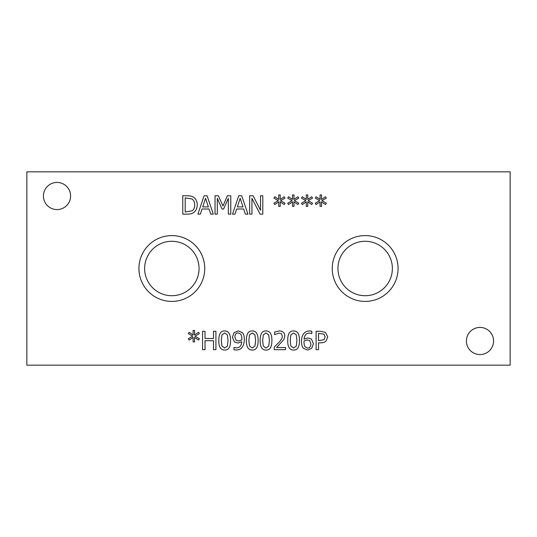 <?xml version="1.0" encoding="UTF-8"?>
<svg xmlns="http://www.w3.org/2000/svg" width="537" height="537" viewBox="0 0 537 537"><rect width="100%" height="100%" fill="white"/><g stroke="black" fill="none" stroke-linecap="round" stroke-linejoin="round"><path stroke-width="0.81" d="M323.851 334.115L318.555 333.417L318.555 340.74L324.133 339.639L325.174 336.914L323.851 334.115M325.529 332.45L327.718 336.84L326.113 340.921C324.959 342.176 323.126 342.814 320.623 342.821L318.555 342.821L318.555 349.668L316.112 349.668L316.112 331.302L320.723 331.302L325.529 332.45M309.668 340.619L307.318 339.981L304.043 340.995L303.996 342.156C304.056 344.633 304.492 346.251 305.305 347.003L307.6 348.05C309.695 348.05 310.802 346.64 310.916 343.821L309.668 340.619M311.42 339.028L313.42 343.714L311.688 348.332L307.58 350.057L303.533 348.392C302.224 347.09 301.552 344.828 301.512 341.606C301.499 338.397 302.163 335.84 303.519 333.927C304.882 332.007 306.956 331.014 309.742 330.96L311.822 331.215L311.822 333.584L309.413 333.088C306.271 333.108 304.486 335.155 304.043 339.223L307.869 337.941L311.42 339.028M296.954 340.485L296.29 334.873L293.591 332.974L290.853 334.907L290.215 340.505L290.839 346.036L293.591 348.016L296.303 346.083L296.954 340.485M293.591 330.933C297.565 330.92 299.518 334.108 299.458 340.485C299.498 346.969 297.545 350.164 293.591 350.057C289.611 350.097 287.651 346.909 287.718 340.505C287.671 334.001 289.631 330.805 293.591 330.933M215.921 331.302L215.921 349.668L213.478 349.668L213.478 340.68L205.027 340.68L205.027 349.668L202.583 349.668L202.583 331.302L205.027 331.302L205.027 338.505L213.478 338.505L213.478 331.302L215.921 331.302M195.012 336.189L199.368 338.733L198.569 340.082L194.535 337.404L194.622 341.901L193.072 341.901L193.152 337.404L189.145 340.102L188.326 338.746L192.689 336.189L188.326 333.638L189.145 332.289L193.166 334.981L193.072 330.483L194.622 330.483L194.522 334.981L198.569 332.302L199.368 333.658L195.012 336.189M228.05 340.485L227.379 334.873L224.688 332.974L221.949 334.907L221.304 340.505L221.935 346.036L224.688 348.016L227.393 346.083L228.05 340.485M224.688 330.933C228.655 330.92 230.608 334.108 230.548 340.485C230.588 346.969 228.634 350.164 224.688 350.057C220.7 350.097 218.74 346.909 218.807 340.505C218.76 334.001 220.72 330.805 224.688 330.933M240.522 333.98L238.213 332.94C236.099 332.98 234.991 334.39 234.897 337.169L236.146 340.371L238.482 341.008L241.771 339.995L241.818 338.834C241.791 336.404 241.361 334.786 240.522 333.98M234.387 341.962L232.393 337.27L234.119 332.658L238.227 330.933L242.308 332.584C243.61 333.846 244.275 336.115 244.301 339.384C244.295 342.572 243.617 345.143 242.274 347.097C240.952 349.023 238.884 350.003 236.072 350.03L233.991 349.775L233.991 347.405L236.401 347.902C239.663 347.822 241.449 345.774 241.757 341.767L237.931 343.049L234.387 341.962M255.612 340.485L254.941 334.873L252.249 332.974L249.51 334.907L248.873 340.505L249.497 346.036L252.249 348.016L254.961 346.083L255.612 340.485M252.249 330.933C256.216 330.92 258.169 334.108 258.116 340.485C258.149 346.969 256.196 350.164 252.249 350.057C248.269 350.097 246.308 346.909 246.369 340.505C246.329 334.001 248.282 330.805 252.249 330.933M269.393 340.485L268.722 334.873L266.03 332.974L263.291 334.907L262.653 340.505L263.278 346.036L266.03 348.016L268.742 346.083L269.393 340.485M266.03 330.933C269.997 330.92 271.957 334.108 271.897 340.485C271.937 346.969 269.977 350.164 266.03 350.057C262.049 350.097 260.089 346.909 260.15 340.505C260.109 334.001 262.069 330.805 266.03 330.933M285.57 347.54L285.57 349.668L274.246 349.668L274.246 347.063L278.683 342.646C281.287 339.908 282.502 337.726 282.314 336.095L281.401 333.792L279.159 333.047L274.635 334.638L274.635 332.02L279.334 330.92C282.878 331.054 284.704 332.732 284.811 335.961L283.858 339.639L276.555 347.54L285.57 347.54M26.85 365.16L510.15 365.16L510.15 171.84L26.85 171.84L26.85 365.16M308.178 200.643L312.541 203.187L311.735 204.543L307.701 201.865L307.795 206.362L306.244 206.362L306.318 201.865L302.318 204.557L301.499 203.208L305.855 200.643L301.499 198.099L302.318 196.743L306.332 199.442L306.244 194.944L307.795 194.944L307.688 199.442L311.735 196.764L312.541 198.113L308.178 200.643M280.616 200.643L284.979 203.187L284.174 204.543L280.139 201.865L280.227 206.362L278.683 206.362L278.757 201.865L274.756 204.557L273.937 203.208L278.294 200.643L273.937 198.099L274.756 196.743L278.77 199.442L278.683 194.944L280.227 194.944L280.126 199.442L284.174 196.764L284.979 198.113L280.616 200.643M230.789 195.763L230.789 214.129L228.346 214.129L228.346 198.307L223.553 209.068L222.07 209.068L217.317 198.307L217.317 214.129L215.042 214.129L215.042 195.763L218.378 195.763L222.962 205.986L227.393 195.763L230.789 195.763M200.382 214.129L197.911 214.129L204.107 195.763L207.107 195.763L213.303 214.129L210.726 214.129L209.061 208.994L202.053 208.994L200.382 214.129M193.521 197.22C195.945 198.797 197.186 201.382 197.24 204.959C197.133 208.45 195.884 211.014 193.495 212.652C191.884 213.733 189.715 214.223 186.99 214.129L182.761 214.129L182.761 195.763L186.943 195.763C190.172 195.79 192.36 196.28 193.521 197.22M234.998 214.129L232.528 214.129L238.723 195.763L241.731 195.763L247.919 214.129L245.342 214.129L243.677 208.994L236.669 208.994L234.998 214.129M262.801 195.763L262.801 214.129L260.062 214.129L251.94 198.294L251.94 214.129L249.658 214.129L249.658 195.763L253.128 195.763L260.526 210.303L260.526 195.763L262.801 195.763M294.397 200.643L298.76 203.187L297.954 204.543L293.92 201.865L294.014 206.362L292.464 206.362L292.537 201.865L288.537 204.557L287.718 203.208L292.074 200.643L287.718 198.099L288.537 196.743L292.551 199.442L292.464 194.944L294.014 194.944L293.907 199.442L297.954 196.764L298.76 198.113L294.397 200.643M321.958 200.643L326.321 203.187L325.516 204.543L321.482 201.865L321.576 206.362L320.025 206.362L320.099 201.865L316.098 204.557L315.279 203.208L319.643 200.643L315.279 198.099L316.098 196.743L320.119 199.442L320.025 194.944L321.576 194.944L321.468 199.442L325.516 196.764L326.321 198.113L321.958 200.643M70.589 196.005A13.579 13.579 0 0 1 57.009 209.584A13.579 13.579 0 0 1 43.43 196.005A13.579 13.579 0 0 1 57.009 182.426A13.579 13.579 0 0 1 70.589 196.005M493.57 340.995A13.579 13.579 0 0 1 479.991 354.574A13.579 13.579 0 0 1 466.411 340.995A13.579 13.579 0 0 1 479.991 327.416A13.579 13.579 0 0 1 493.57 340.995M204.751 268.5A32.911 32.911 0 0 1 171.84 301.411A32.911 32.911 0 0 1 138.929 268.5A32.911 32.911 0 0 1 171.84 235.589A32.911 32.911 0 0 1 204.751 268.5M398.071 268.5A32.911 32.911 0 0 1 365.16 301.411A32.911 32.911 0 0 1 332.249 268.5A32.911 32.911 0 0 1 365.16 235.589A32.911 32.911 0 0 1 398.071 268.5M205.55 198.26L202.718 206.913L208.39 206.913L205.55 198.26M191.917 198.979L185.205 197.878L185.205 212.014L192.139 210.793C193.844 209.692 194.696 207.738 194.696 204.933C194.696 202.107 193.763 200.12 191.917 198.979M240.167 198.26L237.341 206.913L243.006 206.913L240.167 198.26M144.628 268.5A27.212 27.212 0 0 0 185.446 292.068A27.212 27.212 0 0 0 185.446 244.932A27.212 27.212 0 0 0 144.628 268.5M337.948 268.5A27.212 27.212 0 0 0 378.766 292.068A27.212 27.212 0 0 0 378.766 244.932A27.212 27.212 0 0 0 337.948 268.5"/></g></svg>
